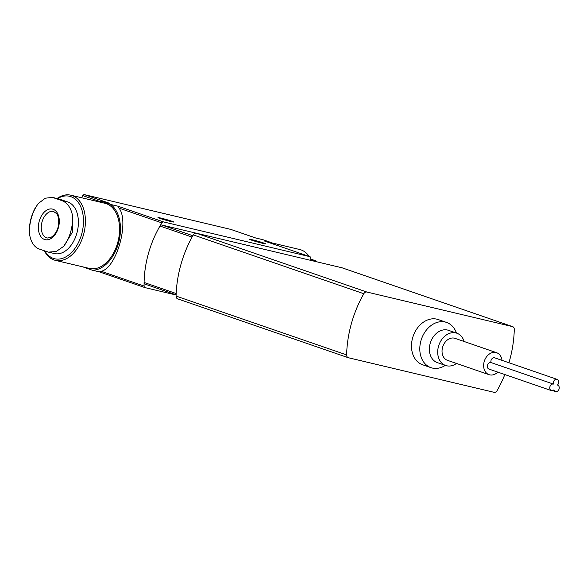 <?xml version="1.0" encoding="UTF-8"?>
<svg xmlns="http://www.w3.org/2000/svg" width="587" height="587" viewBox="0 0 587 587"><rect width="100%" height="100%" fill="white"/><g stroke="black" fill="none" stroke-linecap="round" stroke-linejoin="round"><path stroke-width="0.88" d="M342.338 267.899A3.419 2.612 109 0 0 342.148 267.826A3.419 2.612 109 0 0 341.957 267.775L196.329 233.208A3.419 2.612 109 0 0 193.27 234.895A102.505 78.431 109 0 0 180.899 264.59A102.505 78.431 109 0 0 176.078 296.075A3.419 2.612 109 0 0 177.67 298.856A3.419 2.612 109 0 0 177.861 298.915M508.936 362.744A102.505 78.431 109 0 0 514.285 329.439A3.419 2.612 109 0 0 512.693 326.658A3.419 2.612 109 0 0 512.502 326.599L366.868 292.033A3.419 2.612 109 0 0 363.808 293.727A102.505 78.431 109 0 0 346.616 354.9A3.419 2.612 109 0 0 348.208 357.688A3.419 2.612 109 0 0 348.399 357.74L494.034 392.307A3.419 2.612 109 0 0 497.094 390.619A102.505 78.431 109 0 0 504.835 374.543M456.451 333.064A23.92 18.3 109 0 0 446.568 322.432L438.247 319.563A23.92 18.3 109 0 0 413.153 336.204A23.92 18.3 109 0 0 422.647 364.784L430.968 367.653A23.92 18.3 109 0 0 432.303 368.042A23.92 18.3 109 0 0 445.306 365.371M446.568 322.432A23.92 18.3 109 0 0 421.466 339.073A23.92 18.3 109 0 0 430.968 367.653M464.097 341.487A17.082 13.068 109 0 0 456.818 333.196L448.497 330.327A17.082 13.068 109 0 0 430.572 342.214A17.082 13.068 109 0 0 437.359 362.627L445.68 365.496A17.082 13.068 109 0 0 446.634 365.774A17.082 13.068 109 0 0 456.517 363.456M456.818 333.196A17.082 13.068 109 0 0 438.893 345.083A17.082 13.068 109 0 0 445.68 365.496M501.98 360.345A11.615 8.886 109 0 0 496.631 352.714L455.035 338.361A11.615 8.886 109 0 0 442.847 346.447A11.615 8.886 109 0 0 447.463 360.33L489.052 374.675A11.615 8.886 109 0 0 489.705 374.866A11.615 8.886 109 0 0 497.805 372.121M496.631 352.714A11.615 8.886 109 0 0 484.444 360.792A11.615 8.886 109 0 0 489.052 374.675M553.38 384.074A3.419 2.612 109 0 0 549.946 386.628A3.419 2.612 109 0 0 551.347 390.59L488.949 369.069A3.419 2.612 -71 0 1 487.555 365.107A3.419 2.612 -71 0 1 490.989 362.553A3.419 2.612 109 0 1 491.789 358.958A3.419 2.612 109 0 1 494.694 357.835L557.085 379.356A3.419 2.612 109 0 0 554.187 380.479A3.419 2.612 109 0 0 553.38 384.074L490.989 362.553M196.102 233.164L161.792 225.019A2.047 1.57 109 0 0 159.965 226.024A92.254 70.587 109 0 0 144.094 282.472A2.047 1.57 109 0 0 145.055 284.123A2.047 1.57 109 0 0 145.165 284.159L176.115 294.835M551.347 390.59A3.419 2.612 109 0 0 553.945 389.812A3.419 2.612 109 0 0 555.419 391.558A3.419 2.612 109 0 0 559.007 389.181A3.419 2.612 109 0 0 557.65 385.101A3.419 2.612 109 0 0 557.459 385.043A3.419 2.612 109 0 0 558.677 381.785A3.419 2.612 109 0 0 557.085 379.356M98.961 201.862A34.853 22.372 103.4 0 1 102.321 201.583L110.679 204.467A34.853 22.372 103.4 0 1 118.479 243.194A34.853 22.372 103.4 0 1 92.21 270.174L83.853 267.29A34.853 22.372 103.4 0 1 83.493 267.026M102.321 201.583L109.534 203.293L84.594 194.693A2.047 1.57 109 0 0 82.811 195.618A92.254 70.587 109 0 0 81.534 197.731M255.785 238.014L262.895 239.694L271.253 242.578A34.853 22.372 103.4 0 1 272.86 243.898M110.679 204.467L117.892 206.176L119.014 208.114C129.646 221.593 116.549 268.024 101.258 271.282L99.32 271.854L145.04 287.63A2.047 1.57 109 0 0 145.158 287.659L176.107 295.004M92.21 270.174L99.364 271.869M310.853 260.393A92.254 70.587 109 0 0 310.846 258.251A2.047 1.57 109 0 0 309.892 256.673A2.047 1.57 109 0 0 309.775 256.644L264.04 240.868L271.253 242.578M230.97 229.458A2.047 1.57 109 0 0 230.86 229.414A2.047 1.57 109 0 0 230.742 229.385L84.594 194.693M309.775 256.644L163.626 221.952A2.047 1.57 109 0 0 161.843 222.884A92.254 70.587 109 0 0 144.086 286.052A2.047 1.57 109 0 0 145.04 287.63M159.745 218.349A8.203 0.404 15.7 0 0 168.462 220.917A8.203 0.404 15.7 0 0 173.759 222.018A8.203 0.404 15.7 0 0 165.974 219.413A8.203 0.404 15.7 0 0 157.969 217.579A8.203 0.404 15.7 0 0 159.745 218.349M251.507 240.127A8.203 0.404 15.7 0 0 260.224 242.702A8.203 0.404 15.7 0 0 265.515 243.796A8.203 0.404 15.7 0 0 257.73 241.191A8.203 0.404 15.7 0 0 249.732 239.357A8.203 0.404 15.7 0 0 251.507 240.127M310.765 259.08L316.077 260.929L311.095 259.74M312.658 260.819A26.65 17.111 -76.6 0 0 311.205 259.982M311.455 260.533A33.488 21.499 -76.6 0 0 310.853 259.263M309.202 256.438A33.488 21.499 -76.6 0 0 299.73 249.519L271.612 242.842M44.59 239.496A15.717 10.089 103.4 0 1 42.675 213.969A15.717 10.089 103.4 0 1 59.243 219.685A15.717 10.089 103.4 0 1 44.59 239.496M43.071 250.348L48.45 252.124L56.249 251.485L63.734 246.305L72.414 232.173L72.458 215.275C70.829 207.571 67.263 202.669 61.752 200.556L52.441 197.401L45.309 198.201L38.316 203.498L35.037 208.304C31.72 214.637 29.827 221.438 29.357 228.725L29.592 234.529C30.928 242.16 34.075 246.966 39.028 248.939L43.071 250.348M52.441 197.401L58.48 198.832A26.65 17.111 103.4 0 1 59.529 199.132L67.843 202.009A26.65 17.111 103.4 0 1 77.088 232.408A26.65 17.111 103.4 0 1 54.488 253.562L48.45 252.131M57.071 198.494A33.488 21.499 103.4 0 1 70.844 195.192L105 203.3A33.488 21.499 103.4 0 1 118.178 240.839A33.488 21.499 103.4 0 1 89.532 268.457L55.376 260.349A33.488 21.499 103.4 0 1 54.063 259.968A33.488 21.499 103.4 0 1 44.341 250.788M70.844 195.192A33.488 21.499 103.4 0 1 84.029 232.738A33.488 21.499 103.4 0 1 55.376 260.349M57.563 198.611A32.116 20.618 103.4 0 1 83.369 224.351A32.116 20.618 103.4 0 1 53.41 258.412A32.116 20.618 103.4 0 1 44.832 250.95M363.808 293.727L193.27 234.895M366.868 292.033L196.329 233.208M346.616 354.9L176.078 296.075M512.502 326.599L341.957 267.775M161.792 225.019L192.807 235.717M159.965 226.024L192.052 237.089M144.094 282.472L176.166 293.537M100.318 201.664L82.811 195.618M144.93 287.586L99.423 271.884M255.683 237.984L230.742 229.385M163.626 221.952L117.892 206.176M144.086 286.052L101.258 271.282M161.843 222.884L119.014 208.114M72.458 215.275A32.358 20.772 103.4 0 1 63.734 246.305M29.592 234.529A32.358 20.772 103.4 0 1 38.316 203.498M46.674 237.889A13.67 8.776 103.4 0 1 41.934 222.297A13.67 8.776 103.4 0 1 53.52 211.445L56.587 213.631C57.1 214.167 59.852 217.77 58.135 226.817C57.181 231.293 54.767 234.851 50.915 237.478L47.209 238.043A13.67 8.776 103.4 0 1 46.674 237.889M59.529 199.132L53.432 197.687M67.843 202.009L61.752 200.556M348.208 357.688L177.67 298.856M512.693 326.658L342.148 267.826M145.055 284.123L176.115 294.843M555.419 391.558L552.661 390.604M255.741 237.999L230.86 229.414M309.892 256.673L264.165 240.905"/></g></svg>
